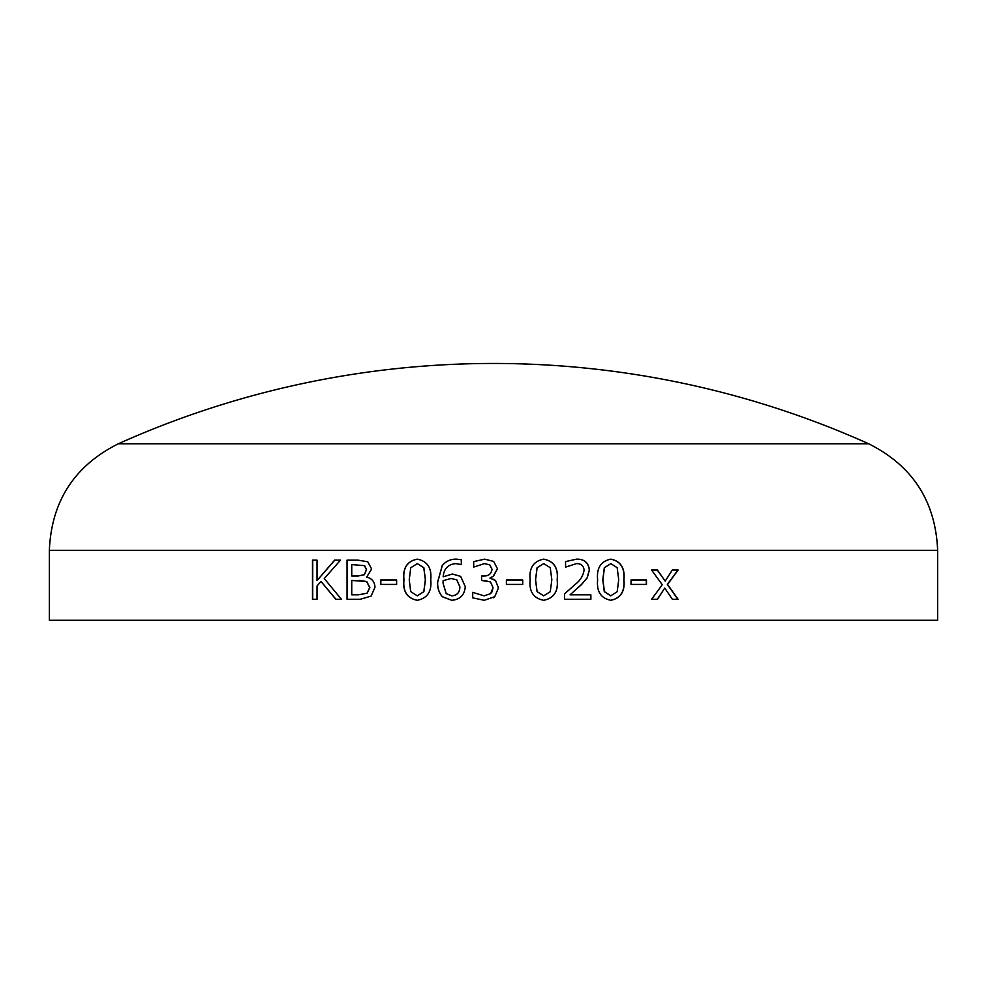 <?xml version="1.0" encoding="UTF-8"?>
<svg xmlns="http://www.w3.org/2000/svg" width="987" height="987" viewBox="0 0 987 987"><rect width="100%" height="100%" fill="white"/><g stroke="black" fill="none" stroke-linecap="round" stroke-linejoin="round"><path stroke-width="1.48" d="M937.65 620.292L49.35 620.292L49.35 550.351L937.65 550.351L937.65 620.292M371.087 596.111L360.107 599.306L347.054 599.306L347.054 560.135L357.886 560.135L367.756 561.776L371.63 568.981L366.67 577.148C371.926 578.37 374.702 581.762 374.974 587.327L371.087 596.111M380.711 584.427L380.711 579.974L396.614 579.974L396.614 584.427L380.711 584.427M417.279 600.293C407.15 598.319 402.684 591.472 403.88 579.751C402.684 568.043 407.15 561.184 417.279 559.148C427.433 561.171 431.911 568.018 430.739 579.702C431.948 591.373 427.457 598.245 417.279 600.293M451.701 600.293L442.299 596.716C438.87 592.595 437.303 587.721 437.623 582.083L442.25 565.526C445.988 561.122 450.775 558.987 456.599 559.148L461.299 559.74L461.299 564.601L455.871 563.614C448.098 564.305 443.854 568.697 443.163 576.803L452.391 574.015L460.633 576.371L465.259 586.549C464.643 595.013 460.127 599.59 451.701 600.293M493.5 579.27L495.56 580.615L498.447 587.882L494.758 596.691L484.272 600.293L472.687 597.838L472.687 592.36L484.111 595.84L490.625 593.656L493.007 587.549L490.477 581.886L481.607 580.467L481.607 576.001L483.408 576.001C488.466 576.186 491.341 573.928 492.007 569.228L489.737 564.86L484.457 563.614L473.674 567.081L473.674 561.615L484.666 559.148L493.636 561.406L497.46 568.771L493.5 576.124L489.91 578.074L495.573 580.615L498.46 587.882L494.758 596.691L493.5 597.727M493.636 561.406L497.46 568.771L493.068 576.42M506.393 584.427L506.393 579.974L522.728 579.974L522.728 584.427L506.393 584.427M543.714 600.293C533.473 598.319 528.946 591.472 530.142 579.751C528.946 568.043 533.461 561.184 543.714 559.148C553.929 561.171 558.432 568.018 557.236 579.702C558.457 591.373 553.954 598.245 543.714 600.293M570.054 594.84L590.868 594.84L590.868 599.306L564.589 599.306L564.589 593.853L575.322 584.304C580.208 580.578 583.132 575.877 584.094 570.165C583.601 565.724 581.059 563.54 576.482 563.614L565.563 567.081L565.563 561.578L576.605 559.148C584.242 559.024 588.511 562.639 589.424 570.005L587.191 577.876L581.466 584.625L570.054 594.84L581.368 584.625L587.092 577.876L589.313 570.005C588.4 562.639 584.131 559.024 576.507 559.148M610.842 600.293C600.873 598.319 596.469 591.472 597.628 579.751C596.469 568.043 600.873 561.184 610.842 559.148C620.724 561.171 625.092 568.018 623.932 579.702C625.116 591.373 620.749 598.245 610.842 600.293M631.026 584.427L631.026 579.974L646.485 579.974L646.485 584.427L631.026 584.427M672.381 599.306L664.744 588.079L657.478 599.306L651.593 599.306L662.265 584.723L651.593 570.054L657.453 570.054L665.189 581.109L672.307 570.054L678.118 570.054L667.545 584.452L678.118 599.306L672.381 599.306M335.814 599.306L320.997 581.454L317.037 586.019L317.037 599.306L312.497 599.306L312.497 560.135L317.037 560.135L317.037 580.566L334.63 560.135L340.515 560.135L324.267 578.555L341.453 599.306L335.814 599.306M937.65 550.351C935.565 501.297 912.568 465.765 868.671 443.78L118.329 443.78C74.432 465.765 51.435 501.297 49.35 550.351M335.999 599.306L320.997 581.454M312.706 599.306L312.706 560.135M317.037 580.566L334.803 560.135M664.744 588.079L657.293 599.306M657.268 570.054L665.189 581.109M677.909 570.054L667.348 584.452L677.909 599.306M646.312 579.974L646.312 584.427M610.706 559.148C620.589 561.171 624.944 568.018 623.784 579.702C624.968 591.373 620.613 598.245 610.706 600.293M610.842 563.614L604.303 567.747L602.798 579.751L604.278 591.608L610.706 595.84L617.196 591.694L618.713 579.702L617.171 567.71L610.842 563.614L604.426 567.747L602.934 579.751L604.402 591.608L610.842 595.84M576.482 563.614L565.748 567.081M590.769 594.84L590.769 599.306M543.664 559.148C553.855 561.171 558.358 568.018 557.161 579.702C558.383 591.373 553.88 598.245 543.664 600.293M543.714 563.614L537.076 567.747L535.534 579.751L537.039 591.608L543.664 595.84L550.277 591.694L551.832 579.702L550.252 567.71L543.714 563.614L537.125 567.747L535.583 579.751L537.088 591.608L543.714 595.84M522.703 579.974L522.703 584.427M484.272 600.293L472.711 597.838L472.711 592.36M484.111 595.84L490.625 593.656L492.106 591.731M492.279 591.398L493.007 587.549L490.477 581.886L483.988 580.467M481.619 580.467L481.619 576.001M483.408 576.001L483.42 576.001C488.466 576.198 491.329 573.94 492.019 569.228L489.749 564.86L484.457 563.614M473.698 567.081L473.698 561.615L484.666 559.148M451.75 600.293L442.361 596.716C438.931 592.582 437.377 587.709 437.685 582.083L442.312 565.526C446.05 561.122 450.825 558.987 456.648 559.148M461.077 564.601L455.871 563.614M443.163 576.803L452.441 574.015M451.762 595.84L451.812 595.84C457.203 595.371 459.88 592.348 459.856 586.747L456.796 579.862L451.096 578.481L443.138 580.652L443.04 583.144L446.186 593.582L451.762 595.84C457.154 595.371 459.843 592.348 459.819 586.747L456.759 579.862L451.096 578.481M417.365 600.293C407.249 598.319 402.782 591.472 403.979 579.751C402.782 568.043 407.236 561.184 417.365 559.148M417.279 595.84L423.879 591.694L425.422 579.702L423.855 567.71L417.279 563.614L410.752 567.747L409.235 579.751L410.715 591.608L417.279 595.84L423.793 591.694L425.348 579.702L423.768 567.71L417.279 563.614M380.834 584.427L380.834 579.974M347.214 599.306L347.214 560.135M358.269 594.84L367.152 593.212L369.866 587.549L366.72 581.503L351.742 580.467L351.742 594.84L358.269 594.84L367.004 593.212L369.718 587.549L366.572 581.503L359.49 580.467M364.647 565.662L351.742 564.601L351.742 576.001L358.207 576.001L364.4 574.705L366.535 569.672L364.647 565.662L351.903 564.601M364.4 574.705L366.387 569.672L364.499 565.662M358.059 576.001L364.252 574.705M868.671 443.78A916.281 916.281 0 0 0 118.329 443.78"/></g></svg>
